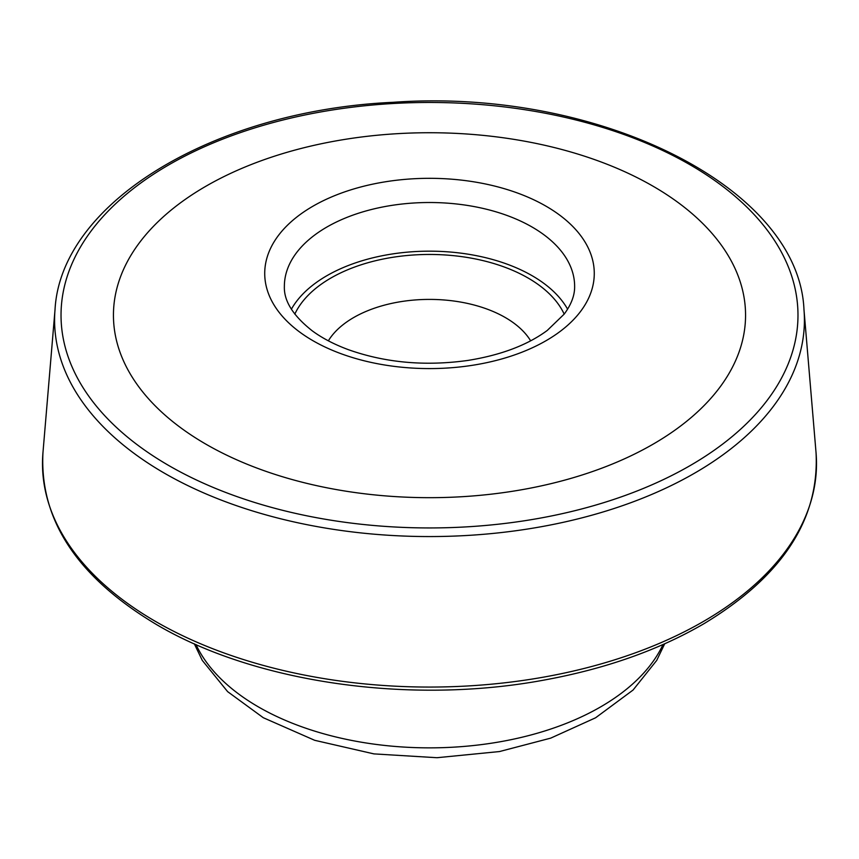 <?xml version="1.0" encoding="UTF-8"?>
<svg xmlns="http://www.w3.org/2000/svg" width="859" height="859" viewBox="0 0 859 859"><rect width="100%" height="100%" fill="white"/><g stroke="black" fill="none" stroke-linecap="round" stroke-linejoin="round"><path stroke-width="1.29" d="M328.353 340.819A107.182 61.88 180 0 1 429.5 299.404A107.182 61.88 180 0 1 530.647 340.819M294.809 314.126A139.437 80.499 180 0 1 429.5 254.457A139.437 80.499 180 0 1 564.191 314.126M567.606 309.197A145.128 83.785 0 0 0 429.5 251.172A145.128 83.785 0 0 0 291.394 309.197M652.99 186.178A316.058 182.473 0 0 0 206.01 186.178A316.058 182.473 0 0 0 206.01 444.232A316.058 182.473 0 0 0 652.99 444.232A316.058 182.473 0 0 0 652.99 186.178M546.013 206.181A164.778 95.134 180 0 1 472.149 365.343A164.778 95.134 180 0 1 270.338 248.831A164.778 95.134 180 0 1 546.013 206.181M532.118 227.055A145.128 83.785 180 0 1 574.628 286.305C574.811 295.195 571.342 304.451 564.223 314.083L547.247 330.457C527.362 345.125 500.937 355.111 467.972 360.415C425.28 366.374 385.455 362.799 348.496 349.71C334.291 344.448 322.222 338.156 312.289 330.855C293.069 315.715 283.76 300.865 284.372 286.305A145.128 83.785 180 0 1 373.966 208.887A145.128 83.785 180 0 1 532.118 227.055M195.992 644.551A241.83 139.62 0 0 0 258.505 706.968A241.83 139.62 0 0 0 663.008 644.551M155.844 621.615A387.012 223.437 0 0 0 586.257 667.915A387.012 223.437 0 0 0 816.05 452.757C819.475 519.48 782.12 576.453 703.972 623.688C658.95 649.898 606.121 668.603 545.486 679.813C411.708 705.089 256.122 683.195 157.165 624.944C77.621 577.559 39.546 520.167 42.95 452.757A387.012 223.437 0 0 0 155.844 621.615M803.97 309.584C798.849 187.079 598.079 87.607 393.186 102.307C213.655 110.467 60.742 202.692 55.03 309.584A374.911 216.457 0 0 0 164.391 473.169A374.911 216.457 0 0 0 581.36 518.009A374.911 216.457 0 0 0 803.97 309.584L816.05 452.757M168.944 465.632A368.479 212.742 0 0 0 785.427 370.272A368.479 212.742 0 0 0 334.13 109.716A368.479 212.742 0 0 0 168.944 465.632M664.694 643.799L656.727 660.388L633.072 690.035L595.566 717.802L550.726 738.128L499.498 751.55L436.963 757.713L373.912 753.891L314.695 740.308L263.273 717.705L227.635 691.645L202.273 660.388L194.306 643.799M55.03 309.584L42.95 452.757"/></g></svg>
